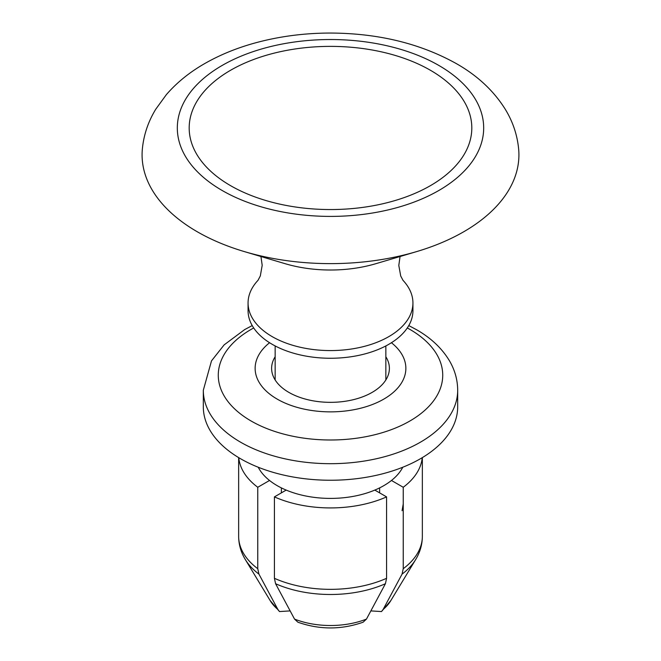 <?xml version="1.0" encoding="UTF-8"?>
<svg xmlns="http://www.w3.org/2000/svg" width="661" height="661" viewBox="0 0 661 661"><rect width="100%" height="100%" fill="white"/><g stroke="black" fill="none" stroke-linecap="round" stroke-linejoin="round"><path stroke-width="0.99" d="M281.379 492.866L281.379 487.892M290.129 610.904L279.496 611.557L277.884 609.483L258.938 574.112L257.757 568.7L257.757 487.273L269.531 480.473A75.371 43.519 0 0 0 277.207 485.661A75.371 43.519 0 0 0 286.188 490.09L274.414 496.89A91.854 53.037 180 0 0 386.586 496.89L386.586 578.309L385.413 583.729L366.467 619.093A63.737 36.801 180 0 1 294.533 619.093L275.587 583.729L274.414 578.309L274.414 496.89M370.871 610.904L381.504 611.557L383.116 609.483L402.062 574.112L403.243 568.7L403.243 487.273L391.469 480.473A75.371 43.519 0 0 0 402.772 467.236M403.243 503.93L402.062 510.713M402.062 574.112A90.202 52.079 180 0 0 415.645 559.594L390.668 600.857A63.737 36.801 180 0 1 383.116 609.483M257.757 487.273A91.854 53.037 180 0 1 238.77 457.676M366.467 619.093L363.096 622.216C341.365 629.842 319.635 629.842 297.904 622.216L294.533 619.093M391.419 342.729A75.371 43.519 180 0 1 379.488 401.417A75.371 43.519 180 0 1 277.207 399.12A75.371 43.519 180 0 1 269.581 342.729M275.15 356.75A58.887 33.992 0 0 0 271.613 368.351A58.887 33.992 0 0 0 288.865 392.386A58.887 33.992 0 0 0 353.032 399.756A58.887 33.992 0 0 0 389.387 368.351A58.887 33.992 0 0 0 385.85 356.75M203.315 390.254A127.185 73.429 180 0 0 240.563 442.176A127.185 73.429 180 0 0 379.174 458.098A127.185 73.429 180 0 0 457.685 390.254L457.685 406.812A127.185 73.429 180 0 1 379.174 474.656A127.185 73.429 180 0 1 240.563 458.734A127.185 73.429 180 0 1 203.315 406.812L203.315 390.254L211.495 360.881L224.145 344.868L244.661 329.591L252.221 325.584M277.884 609.483A63.737 36.801 180 0 1 270.332 600.857L245.355 559.594C240.926 552.29 238.695 544.524 238.646 536.302L238.646 457.602M386.586 496.89L374.812 490.09A75.371 43.519 0 0 0 391.469 480.473M422.23 457.676A91.854 53.037 180 0 1 403.243 487.273M286.188 490.09A75.371 43.519 0 0 0 374.812 490.09M258.228 467.236A75.371 43.519 0 0 0 269.531 480.473M379.621 487.892L379.621 492.866M407.3 327.955A112.23 64.795 180 0 1 409.861 329.385A112.23 64.795 180 0 1 409.861 421.016A112.23 64.795 180 0 1 251.139 421.016A112.23 64.795 180 0 1 253.7 327.955M430.427 70.273A141.322 81.592 180 0 1 377.613 204.885A141.322 81.592 180 0 1 283.387 204.885A141.322 81.592 180 0 1 230.573 185.658A141.322 81.592 180 0 1 230.573 70.273A141.322 81.592 180 0 1 430.427 70.273M402.921 280.239L403.012 280.347A82.435 47.592 180 0 1 412.935 302.978L412.935 310.662A82.435 47.592 180 0 1 362.046 354.635A82.435 47.592 180 0 1 272.208 344.315A82.435 47.592 180 0 1 248.065 310.662L248.065 302.978A82.435 47.592 180 0 1 258.005 280.33L260.318 275.943L262.194 265.309L260.946 256.518M197.267 231.763A188.418 108.784 180 0 1 142.305 149.568C143.611 135.216 148.089 121.781 155.74 109.247L166.357 94.639C177.156 82.187 190.418 71.562 206.166 62.754C221.121 54.367 237.621 47.716 255.683 42.791C279.471 36.347 304.316 33.1 330.203 33.05C378.075 33.224 420.165 43.436 456.478 63.687C477.49 75.651 493.75 90.838 505.26 109.247C512.911 121.781 517.389 135.216 518.695 149.568A188.418 108.784 180 0 1 416.637 251.593A188.418 108.784 180 0 1 244.355 251.593A188.418 108.784 180 0 1 197.267 231.763M412.935 302.978A82.435 47.592 180 0 1 362.046 346.951A82.435 47.592 180 0 1 272.208 336.639A82.435 47.592 180 0 1 248.065 302.978M415.645 559.594C420.074 552.29 422.305 544.524 422.354 536.302A91.854 53.037 180 0 1 403.243 568.7M257.757 568.7A91.854 53.037 180 0 1 238.646 536.311M386.586 578.309A91.854 53.037 180 0 1 274.414 578.309M385.413 583.729A90.202 52.079 180 0 1 275.587 583.729M258.938 574.112A90.202 52.079 180 0 1 245.355 559.594M222.187 190.5A153.17 88.434 180 0 1 222.187 65.431A153.17 88.434 180 0 1 438.813 65.431A153.17 88.434 180 0 1 438.813 190.5A153.17 88.434 180 0 1 222.187 190.5M416.645 251.593L375.96 263.665A99.439 57.408 180 0 1 285.04 263.665L244.355 251.593M381.504 611.557L390.907 600.461M279.496 611.557L270.093 600.461M422.354 536.311L422.354 457.602M408.779 325.584L416.529 329.707C431.013 337.978 442.002 348.364 449.505 360.881C454.875 370.086 457.61 379.885 457.685 390.254M403.012 280.347L400.706 275.992L398.806 265.441L400.054 256.518M375.25 490.346L375.25 489.908M285.75 490.346L285.75 489.908M385.85 379.951L385.85 345.934M275.15 379.951L275.15 345.934"/></g></svg>
